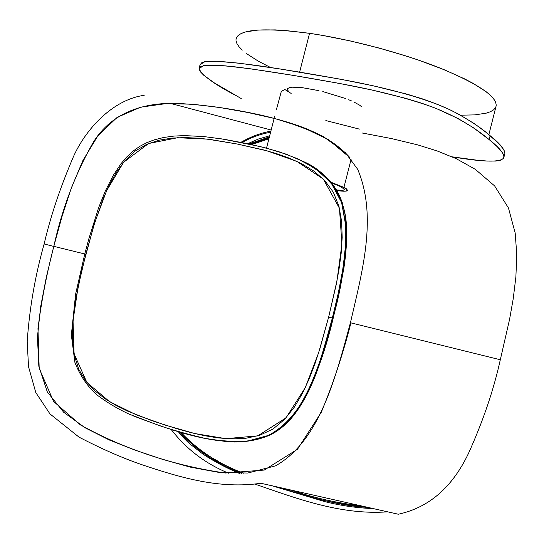 <?xml version="1.0" encoding="UTF-8"?>
<svg xmlns="http://www.w3.org/2000/svg" width="544" height="544" viewBox="0 0 544 544"><rect width="100%" height="100%" fill="white"/><g stroke="black" fill="none" stroke-linecap="round" stroke-linejoin="round"><path stroke-width="0.82" d="M304.252 161.908C328.311 172.305 347.018 198.614 346.44 229.5C345.848 259.549 341.346 289.095 332.935 318.131L332.935 318.131C320.953 360.522 309.563 413.535 269.042 435.445C253.463 441.504 237.966 443.367 222.544 441.034M222.523 441.028C239.564 443.19 255.068 441.334 269.035 435.445L268.396 435.431C308.958 413.501 320.362 360.427 332.357 317.988L328.664 317.057L318.56 352.961L305.334 387.505L285.994 417.867L257.706 435.907L225.78 438.654L194.711 433.534L164.92 425.014L136.326 414.848L109.616 401.703L86.89 382.466L74.093 353.858L73.032 320.674L78.01 287.409L85.721 254.558L84.687 254.286L85.721 254.558L94.887 222.108L106.638 190.679L123.59 162.282L148.553 143.541L177.65 137.72L207.271 139.114L237.102 143.997L267.199 150.885L296.766 161.344L323.347 179.064L339.47 208.359L341.904 244.161L336.981 280.724L328.664 317.057L332.357 317.988L337.851 295.147L342.407 272.075L345.365 248.751L345.685 225.332L341.618 202.579L331.133 182.859L315.445 168.552L297.48 158.664L278.691 151.647L259.685 146.431L221.904 138.924L203.109 136.483L184.246 135.612L203.816 136.551L224.325 139.318L245.344 143.249L266.315 148.09L286.464 154.265L304.953 162.268L320.892 172.625L333.37 185.83L341.53 202.32L345.413 221.884L345.698 243.889L343.114 267.675L338.416 292.584L332.357 317.988L332.935 318.131L332.357 317.988C319.28 369.621 302.015 420.226 268.396 435.431C230.221 452.016 175.447 431.984 132.233 415.487M328.739 179.704L333.003 184.77L336.722 190.332L339.837 196.37L342.319 202.81L345.481 216.458L346.637 229.112L346.61 241.903L345.651 254.735L343.985 267.553L339.198 292.992L333.186 318.186C327.413 342.917 319.43 366.853 309.223 389.994C296.963 414.596 285.362 427.666 269.042 435.445C302.627 420.254 319.872 369.702 332.935 318.131M85.19 254.422L84.687 254.286L88.822 238.857L98.518 207.998L105.108 191.468L113.125 175.576L120.952 163.764L126.602 157.107L132.92 151.205L139.706 146.39L146.819 142.664L154.176 139.869L163.792 137.462L174.019 136.075L184.246 135.612M328.664 317.057L336.036 285.45L338.98 269.525L341.129 253.531L342.176 237.524L341.652 221.666L338.946 206.326L333.363 192.263L324.714 180.472L313.929 171.149L301.947 163.88L289.32 158.161L276.379 153.585L263.303 149.845L237.102 143.997L211.12 139.604L198.172 138.19L185.225 137.584L172.292 138.088L159.433 140.121L146.873 144.248L135.109 151.096L124.855 160.786L116.307 172.428L109.228 185.191L103.258 198.574L93.595 226.277L82.158 268.811L76.085 297.568L73.909 312.113L72.631 326.754L72.644 341.401L74.474 355.783L78.758 369.288L85.762 381.024L94.785 390.755L105.087 398.779L116.212 405.498L127.881 411.244L152.313 420.818L177.738 428.971L190.788 432.562L204.095 435.615L217.695 437.852L231.56 438.926L245.609 438.321L259.59 435.322L272.877 429.114L284.553 419.41L294.311 407.198L302.396 393.475L309.162 378.876L314.942 363.766L319.994 348.357L328.664 317.057M488.859 134.64L496.169 105.801C496.794 96.397 478.04 83.796 439.899 67.993C402.526 53.135 350.696 39.324 309.563 33.327L299.622 72.121L309.563 33.327L322.633 35.421L350.316 40.936L378.842 47.981L406.715 56.195L419.948 60.602L444.176 69.714L464.515 78.846L472.954 83.273L486.023 91.616L490.579 95.438L493.789 98.981L495.666 102.218L496.23 105.128L495.904 106.848M270.504 67.49L258.23 61.112L246.609 53.672M242.277 50.123L239.027 46.75L236.919 43.574L236.014 40.637M236.368 37.978L238.007 35.632L240.965 33.633L245.249 32.014L257.768 30.042L275.291 29.9L285.756 30.552L309.563 33.327C262.398 27.2 237.878 29.254 236.008 39.488M495.523 107.685L493.585 109.874L490.484 111.697L486.282 113.138L474.858 114.893L460.51 115.185M361.821 106.957L359.672 105.196L354.124 102.109M351.58 100.939L348.69 99.729M345.501 98.484L322.776 91.562M318.974 90.664L302.62 87.727L292.509 87.196L289.279 87.679L287.613 88.652L287.538 90.025L288.898 91.678M351.145 159.147L343.937 187.381L347.677 190.257C347.487 191.406 343.89 191.515 336.872 190.584L344.808 191.209L347.555 190.584L346.637 188.965L343.937 187.381L351.145 159.147M336.532 190.012C341.714 190.577 344.352 190.386 344.44 189.448L340.938 186.769L331.561 182.934L339.13 185.912L344.128 188.829L344.338 189.74L343.04 190.237L336.532 190.012M330.997 182.247L343.937 187.381L330.997 182.247M269.164 137.802L250.084 144.248L269.164 137.802M251.423 144.541L268.926 138.734L251.423 144.541M350.03 157.76L328.399 139.645L302.654 127.262L275.359 118.694L247.642 112.452L220.068 107.569L192.998 104.244L166.423 103.557L140.712 107.154L117.184 117.341L97.893 135.816L82.94 160.432L71.339 187.952L61.921 216.832L53.788 246.425C62.166 208.542 75.303 173.869 93.201 142.412C112.322 111.527 144.935 102.292 177.711 103.442C206.897 104.917 236.81 109.351 267.444 116.722C297.357 124.093 329.174 134.388 350.03 157.76M359.38 129.112L325.836 120.557M350.424 322.755L500.31 359.761L350.928 322.871C343.019 353.913 333.132 383.731 321.252 412.325L297.5 449.262L264.275 470.057L225.277 473.022C199.077 469.268 173.597 463.223 148.838 454.893C124.426 446.692 101.599 436.682 80.342 424.864L53.57 401.404L39.188 368.349L37.971 328.569C41.419 301.172 46.689 273.795 53.788 246.425L44.146 243.964L53.788 246.425L46.437 276.644L40.603 306.918L37.441 337.083L38.835 366.268L47.321 391.959L63.682 412.257L85.102 427.788L109.303 439.994L135.211 450.18L162.296 459.272L190.162 467.099L218.797 472.376L247.799 473.042L275.502 465.861C320.212 440.783 336.09 375.367 350.424 322.755C362.297 271.395 377.604 216.621 357.666 169.266L345.413 152.708L323.184 136.449C302.722 126.929 281.622 119.741 259.882 114.872C231.159 108.582 203.769 104.768 177.711 103.442M45.227 244.222L44.146 243.964L45.227 244.222M361.257 505.886C337.035 503.044 313.562 497.76 290.843 490.015C313.562 497.76 337.035 503.044 361.257 505.886M243.964 473.328C219.028 464.182 198.043 450.541 181.016 432.405C198.043 450.541 219.028 464.182 243.964 473.328M179.595 431.997C196.364 450.412 217.104 464.222 241.828 473.43C217.104 464.222 196.364 450.412 179.595 431.997M280.922 487.778C308.632 497.916 337.511 504.424 367.56 507.307C337.511 504.424 308.632 497.916 280.922 487.778M53.808 246.35L84.769 253.98L53.808 246.35M270.599 132.212C260.576 134.042 251.029 137.496 241.971 142.569C251.029 137.496 260.576 134.042 270.599 132.212M171.149 429.44C186.32 449.14 205.53 463.753 228.779 473.266C205.53 463.753 186.32 449.14 171.149 429.44M255.34 484.242C296.181 498.284 340.551 515.284 387.695 511.843C340.551 515.284 296.181 498.284 255.34 484.242M269.681 135.796L258.407 139.019L247.608 143.725M503.955 157.094L504.873 153.462C504.574 149.206 499.657 143.29 490.137 135.701L489.151 139.584C498.698 147.077 503.635 152.912 503.955 157.094C502.656 162.527 485.391 162.438 452.159 156.835L477.571 160.269L487.608 161.072L495.672 161.072L500.942 160.113L503.492 158.331L503.928 155.972L502.799 153.204L497.325 146.792L489.151 139.584L490.137 135.701C481.263 127.84 468.69 119.598 452.424 110.983C429.304 99.579 393.02 89.42 352.274 81.464C321.184 75.63 291.353 70.584 262.779 66.341C244.916 63.791 229.799 62.104 217.43 61.282L204.476 61.771L200.022 64.852L201.933 62.54L207.522 61.37L216.077 61.234L238.802 63.131L279.868 68.938L340.503 79.213L373.279 85.816L406.966 94.146L423.055 99.069L437.349 104.305L449.31 109.487L459.156 114.444L474.218 123.57L485.411 131.832L498.297 143.011L503.744 149.532L504.859 152.361M234.287 94.704C213.697 83.796 201.946 75.12 199.036 68.673L203.47 65.668C210.773 64.981 221.762 65.423 236.429 67C268.246 71.026 310.678 77.969 351.193 85.68C382.201 91.759 409.149 98.818 432.038 106.862C460.006 117.79 476.891 129.411 489.151 139.584L473.151 127.561L457.953 118.476L436.125 108.44L421.838 103.251L405.715 98.335L372.048 90.018L339.34 83.402L293.345 75.405L250.743 68.836L225.61 65.878L214.989 65.192L206.441 65.287L200.899 66.422L199.036 68.68L200.314 71.733L203.748 75.256L214.356 82.899L241.271 98.586M268.396 435.431L247.86 441.014C234.6 441.986 220.041 441.034 204.177 438.158C187.789 434.282 173.026 430.161 159.902 425.796L129.343 414.222C117.817 408.938 106.957 402.458 96.75 394.767C87.108 386.029 79.805 375.197 74.854 362.27L71.352 334.941L75.609 294.154L84.687 254.286M291.156 93.446L284.838 89.474L281.323 91.406L276.447 109.419M274.747 116.049L274.441 117.252M274.149 118.381L266.512 148.145M144.214 95.302L144.214 95.302C110.432 100.042 82.838 132.947 71.937 160.222C59.616 189.305 50.347 217.219 44.146 243.964C35.129 275.835 29.485 308.346 27.2 341.503L28.526 366.69L35.782 392.537L49.98 413.93L79.043 437.152C102.891 449.541 124.739 459.027 144.582 465.61C181.186 477.761 219.817 489.24 260.882 483.262L398.276 514.23C428.89 507.634 452.288 487.37 468.466 453.431C483.024 421.253 493.639 390.028 500.31 359.761L509.565 319.389L513.182 299.03L515.875 277.046L516.8 254.891L515.182 232.988L508.463 207.992L494.639 185.932L475.266 169.3L456.192 158.658L437.145 150.94L417.785 144.908L391.524 138.577L362.284 133.008M251.668 144.595L268.913 138.795M170.564 103.435L271.157 130.043M181.315 432.494C186.164 439.328 203.238 453.73 217.954 461.108M211.963 458.742L241.76 473.43M280.473 487.676C310.359 497.576 341.428 506.199 367.866 507.375M269.409 136.857L248.819 143.976M178.289 431.61C180.662 434.84 184.321 438.777 189.264 443.421L203.068 454.199C214.499 461.693 226.664 468.126 239.564 473.491M271.837 485.731L324.992 501.684C341.544 505.791 357.517 508.062 372.898 508.511M270.871 131.152C260.617 133.001 250.621 136.734 240.876 142.351M199.254 67.837L200.022 64.852"/></g></svg>

